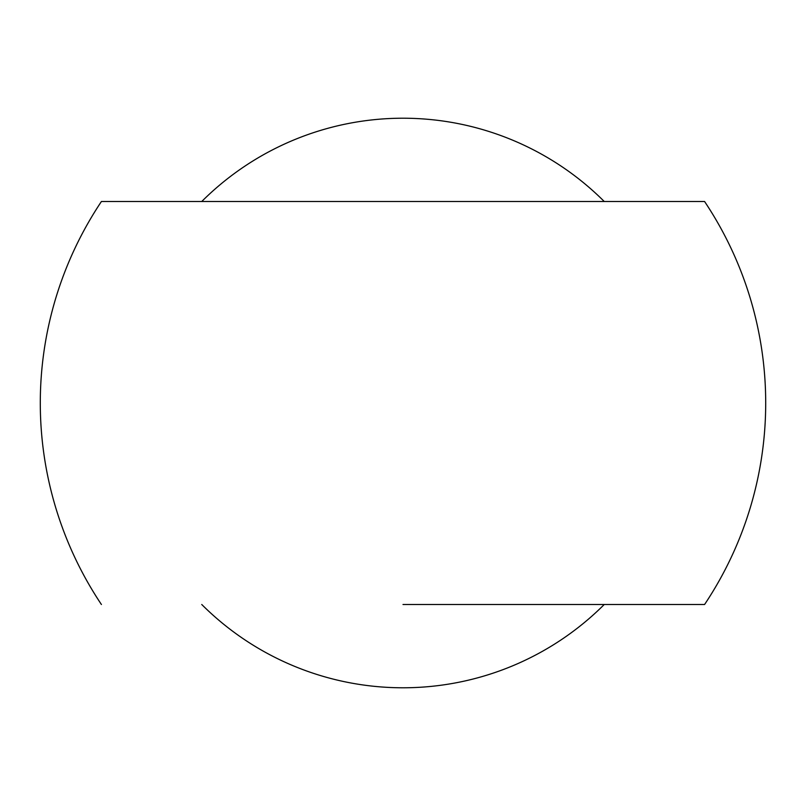 <?xml version="1.0" encoding="UTF-8"?>
<svg xmlns="http://www.w3.org/2000/svg" width="806" height="806" viewBox="0 0 806 806"><rect width="100%" height="100%" fill="white"/><g stroke="black" fill="none" stroke-linecap="round" stroke-linejoin="round"><path stroke-width="1.21" d="M118.21 201.5L704.575 201.5A362.7 362.7 0 0 1 704.585 604.5L403 604.5M604.248 604.5A284.79 284.79 0 0 1 201.752 604.5M201.752 201.5A284.79 284.79 0 0 1 604.248 201.5M687.79 604.5L704.575 604.5M101.415 604.5A362.7 362.7 0 0 1 101.415 201.5L403 201.5"/></g></svg>

